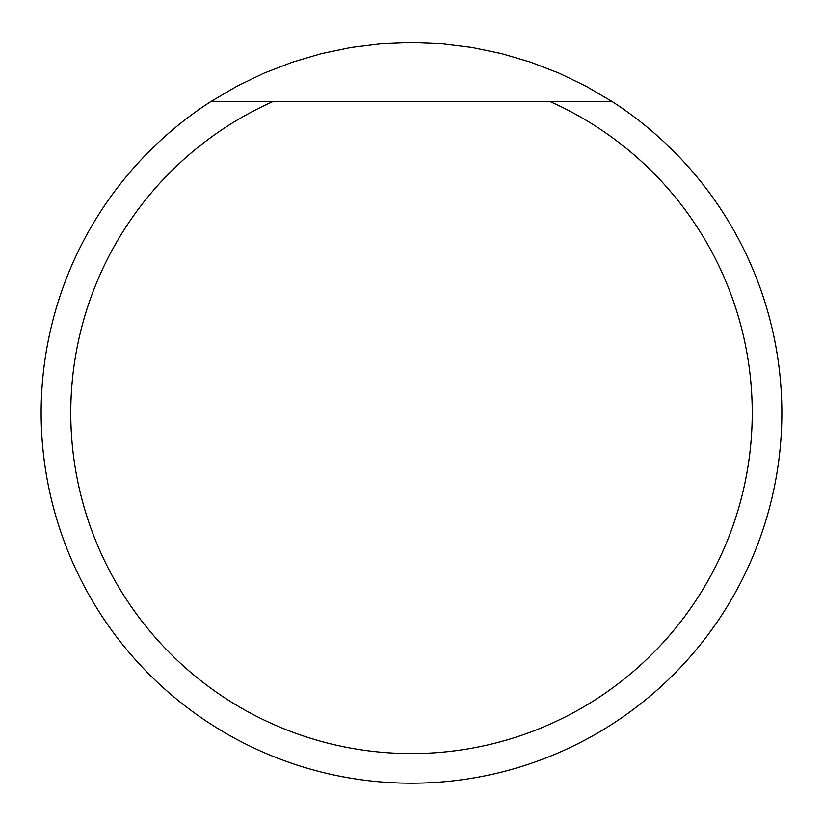 <?xml version="1.0" encoding="UTF-8"?>
<svg xmlns="http://www.w3.org/2000/svg" width="823" height="823" viewBox="0 0 823 823"><rect width="100%" height="100%" fill="white"/><g stroke="black" fill="none" stroke-linecap="round" stroke-linejoin="round"><path stroke-width="1.23" d="M612.446 101.754L586.315 86.353L559.002 73.144L530.712 62.209L501.619 53.629L471.918 47.456L441.807 43.742L411.5 42.498L381.193 43.742L351.082 47.456L321.382 53.629L292.288 62.209L263.998 73.144L236.685 86.353L210.554 101.754A370.35 370.35 0 0 0 131.793 655.592A370.35 370.35 0 0 0 691.207 655.592A370.35 370.35 0 0 0 612.446 101.754L550.464 101.754L612.446 101.754M272.536 101.754L550.464 101.754A340.722 340.722 0 0 1 679.911 622.733A340.722 340.722 0 0 1 143.089 622.733A340.722 340.722 0 0 1 272.536 101.754L210.554 101.754"/></g></svg>
